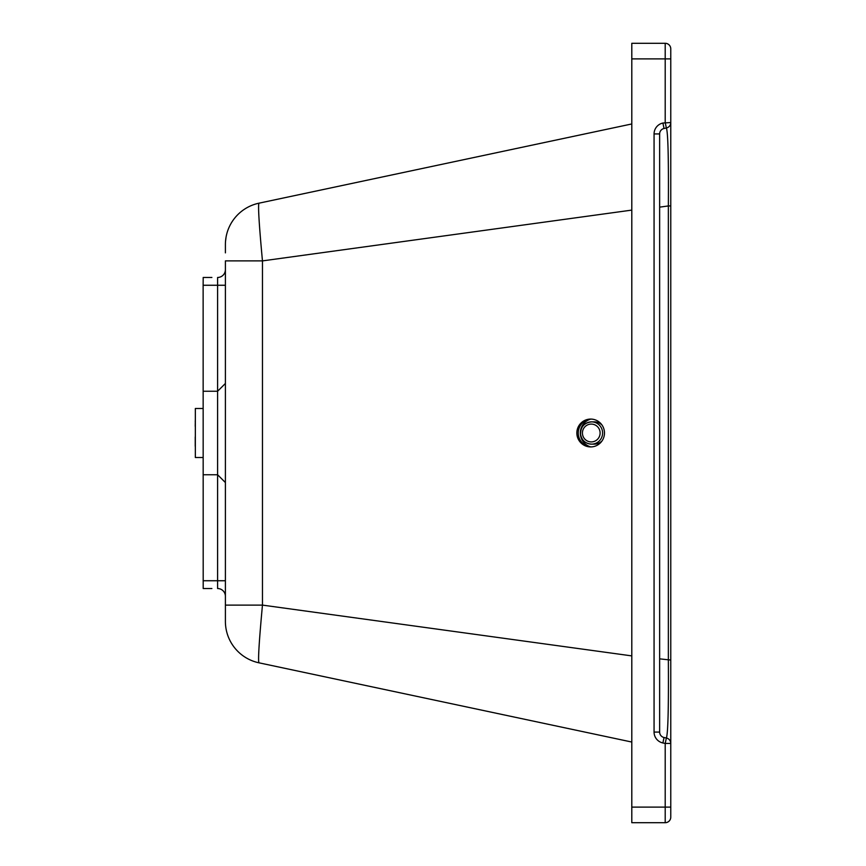<?xml version="1.0" encoding="UTF-8"?>
<svg xmlns="http://www.w3.org/2000/svg" width="866" height="866" viewBox="0 0 866 866"><rect width="100%" height="100%" fill="white"/><g stroke="black" fill="none" stroke-linecap="round" stroke-linejoin="round"><path stroke-width="1.3" d="M591.359 419.101A13.921 13.813 -90 0 0 578.239 433A13.921 13.813 -90 0 0 591.359 446.899M576.853 433A13.921 13.813 90 0 1 590.666 419.079A13.921 13.813 90 0 1 604.479 433A13.921 13.813 90 0 1 590.666 446.921A13.921 13.813 90 0 1 576.853 433M211.889 277.466L203.196 277.466L203.131 285.26L203.196 588.534L211.889 588.534M225.398 244.58A42.315 42.315 0 0 1 258.912 203.196A42.315 42.315 0 0 0 225.398 244.58L225.398 252.861M631.801 210.102L262.463 260.893L225.398 260.893L225.398 621.42A42.315 42.315 0 0 0 258.912 662.804C257.96 660.098 259.14 640.872 262.463 605.107L262.463 260.893C259.14 225.236 257.96 206 258.912 203.196L631.801 123.957M225.398 285.26L217.604 285.26L217.604 277.466A7.794 7.794 0 0 0 225.398 269.672M225.398 596.328A7.794 7.794 0 0 0 217.604 588.534L217.604 580.74L225.398 580.74M670.771 205.946L668.357 205.946L668.357 660.054C668.671 707.749 668.011 733.729 666.365 738.005A5.564 5.564 0 0 1 670.771 743.45L665.207 743.45L665.207 807.112L670.771 807.112L670.771 817.136L670.771 122.55A5.564 5.564 0 0 1 666.365 127.995L664.049 128.482L666.365 127.995C668.011 132.119 668.671 158.11 668.357 205.946L659.643 207.147M670.771 660.054L659.643 658.853M225.398 605.107L262.463 605.107L631.801 655.898M631.801 807.112L631.801 822.7L665.207 822.7A5.564 5.564 0 0 0 670.771 817.136A5.564 5.564 0 0 1 665.207 822.7L665.207 807.112L631.801 807.112L631.801 43.3L665.207 43.3A5.564 5.564 0 0 1 670.771 48.864A5.564 5.564 0 0 0 665.207 43.3L665.207 58.888L670.771 58.888L670.771 48.864A5.564 5.564 0 0 0 665.207 43.3A5.564 5.564 0 0 1 670.771 48.864L670.771 122.55L662.891 123.037L664.049 128.482A5.564 5.564 0 0 0 659.643 133.927A5.564 5.564 0 0 1 664.049 128.482M659.643 732.073L659.643 133.927L654.068 133.927L654.068 732.073L659.643 732.073A5.564 5.564 0 0 0 664.049 737.518L666.365 738.005L665.207 743.45L662.891 742.963L664.049 737.518M631.801 742.043L258.912 662.804M195.229 439.679L195.229 446.282M195.337 445.654L195.337 447.224M195.337 418.938L195.337 436.908M195.229 436.908L195.229 444.864M195.229 421.298L195.337 420.519M195.229 426.321L195.337 418.776M203.131 408.503L195.337 408.503L195.337 457.497L203.131 457.497M203.131 285.26L217.604 285.26L217.604 580.74L203.131 580.74M631.801 58.888L665.207 58.888L665.207 122.55L666.365 127.995M662.891 123.037A11.139 11.139 0 0 0 654.068 133.927M654.068 732.073A11.139 11.139 0 0 0 662.891 742.963M590.395 419.187A14.473 14.365 -90 0 0 590.395 446.813M580.577 434.386A11.139 11.052 -90 0 0 591.543 444.139L594.26 444.139A11.139 11.052 -90 0 0 602.022 440.924M602.022 425.076A11.139 11.052 -90 0 0 594.26 421.861L591.543 421.861C584.171 422.749 580.512 426.916 580.566 434.375C581.79 440.393 585.448 443.652 591.543 444.139A11.139 11.052 -90 0 0 602.509 431.614A11.139 11.052 -90 0 0 590.168 421.948A11.139 11.052 -90 0 0 580.577 434.375M582.493 434.104A8.909 8.844 90 0 1 590.168 424.156A8.909 8.844 90 0 1 600.041 431.896A8.909 8.844 90 0 1 592.366 441.844A8.909 8.844 90 0 1 582.493 434.104M225.398 482.546L217.604 474.752L203.131 474.752M203.131 391.248L217.604 391.248L225.398 383.454M226.08 237.013L225.528 241.278"/></g></svg>
